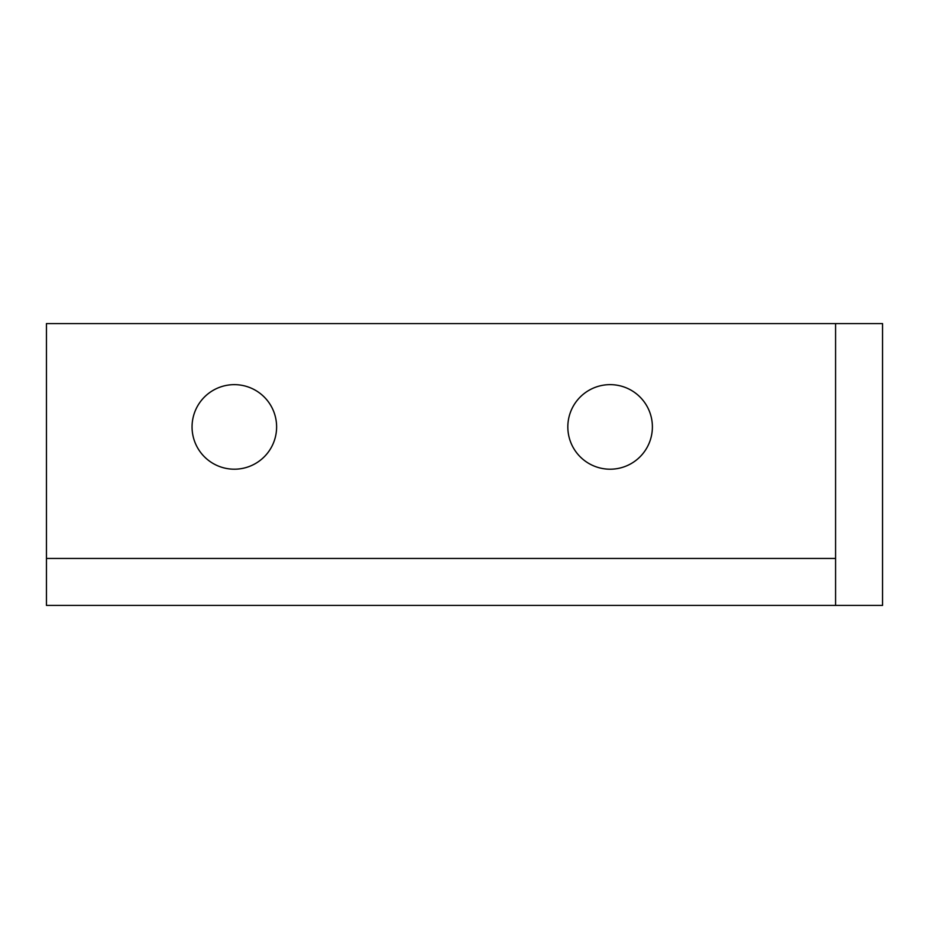 <?xml version="1.0" encoding="UTF-8"?>
<svg xmlns="http://www.w3.org/2000/svg" width="929" height="929" viewBox="0 0 929 929"><rect width="100%" height="100%" fill="white"/><g stroke="black" fill="none" stroke-linecap="round" stroke-linejoin="round"><path stroke-width="1.39" d="M835.577 558.445L835.577 323.582L46.45 323.582L46.45 605.418L835.577 605.418L835.577 558.445L46.45 558.445M835.577 605.418L882.55 605.418L882.55 323.582L835.577 323.582M652.39 426.922A42.269 42.269 0 0 1 588.974 463.536A42.269 42.269 0 0 1 588.974 390.308A42.269 42.269 0 0 1 652.39 426.922M276.61 426.922A42.269 42.269 0 0 1 213.205 463.536A42.269 42.269 0 0 1 213.205 390.308A42.269 42.269 0 0 1 276.61 426.922"/></g></svg>
